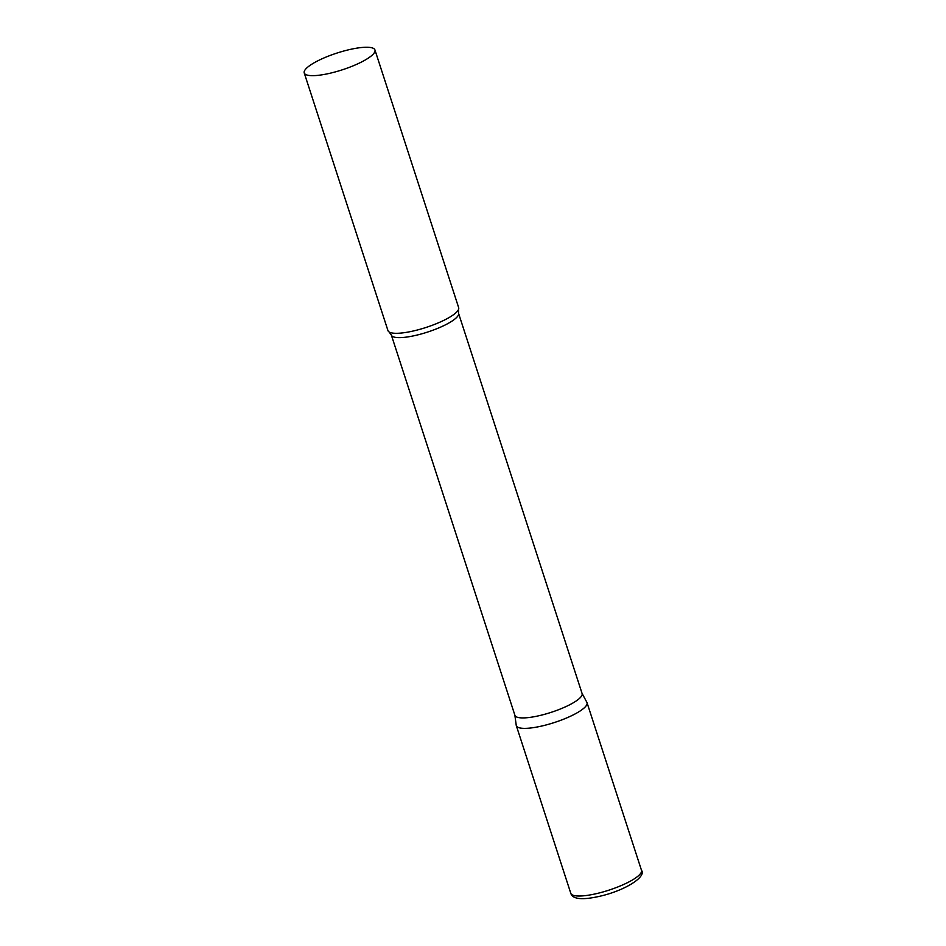 <?xml version="1.0" encoding="UTF-8"?>
<svg xmlns="http://www.w3.org/2000/svg" width="946" height="946" viewBox="0 0 946 946"><rect width="100%" height="100%" fill="white"/><g stroke="black" fill="none" stroke-linecap="round" stroke-linejoin="round"><path stroke-width="1.42" d="M641.494 870.32L587.028 702.677A37.178 8.786 162 0 1 544.553 725.357A37.178 8.786 162 0 1 516.315 725.653L570.781 893.296C572.59 899.398 582.653 900.285 600.97 895.992C626.027 890.044 646.579 876.552 641.494 870.32A37.178 8.786 162 0 1 599.031 893.012A37.178 8.786 162 0 1 570.781 893.296M458.526 313.232A35.321 8.348 -18 0 1 457.947 315.834A35.321 8.348 -18 0 1 422.838 333.524A35.321 8.348 -18 0 1 391.348 335.05L514.92 715.342A35.321 8.348 -18 0 0 546.398 713.804A35.321 8.348 -18 0 0 581.506 696.114A35.321 8.348 -18 0 0 582.086 693.513L458.526 313.232L458.538 309.389A37.178 8.786 -18 0 0 458.656 307.616L374.947 49.961A37.178 8.786 -18 0 0 341.813 51.581A37.178 8.786 -18 0 0 304.849 70.205A37.178 8.786 -18 0 0 304.234 72.937A37.178 8.786 -18 0 0 337.367 71.328A37.178 8.786 -18 0 0 374.332 52.704A37.178 8.786 -18 0 0 374.947 49.961M514.861 715.164L516.232 725.286A37.178 8.786 -18 0 0 548.692 724.258A37.178 8.786 -18 0 0 586.414 705.42A37.178 8.786 -18 0 0 586.875 702.334L582.038 693.347M304.234 72.937L387.955 330.592A37.178 8.786 -18 0 0 389.09 331.951A37.178 8.786 -18 0 0 424.435 327.966A37.178 8.786 -18 0 0 458.041 310.359A37.178 8.786 -18 0 0 458.538 309.389M391.348 335.05L389.09 331.951"/></g></svg>
